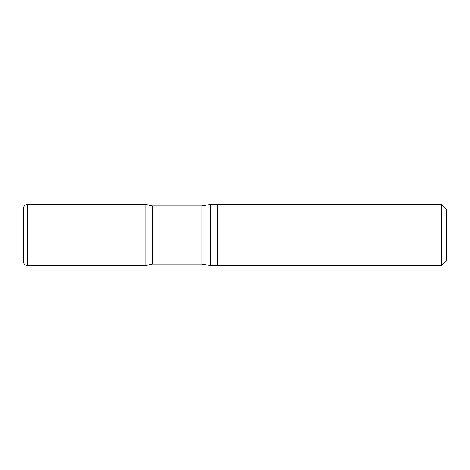 <?xml version="1.0" encoding="UTF-8"?>
<svg xmlns="http://www.w3.org/2000/svg" width="470" height="470" viewBox="0 0 470 470"><rect width="100%" height="100%" fill="white"/><g stroke="black" fill="none" stroke-linecap="round" stroke-linejoin="round"><path stroke-width="0.7" d="M441.406 204.421L441.406 265.579L446.5 260.48L446.5 209.52L441.406 204.421L217.163 204.421L217.163 235L217.163 204.421L210.566 204.421L201.871 205.948L152.456 205.948L145.812 204.432L145.812 265.568L145.812 204.432L27.577 204.421C25.439 204.573 24.099 205.69 23.565 207.763L23.565 262.237C24.099 264.31 25.439 265.427 27.577 265.579L27.577 204.421M441.406 265.579L217.163 265.579L217.163 235L217.163 265.579L210.566 265.579L210.566 204.421M210.566 265.579L201.871 264.052L152.456 264.052L152.456 205.948M27.577 235L24.193 235L27.577 235M201.871 264.052L201.871 205.948M23.5 235L23.5 208.498L23.5 235M152.456 264.052L145.812 265.568L27.577 265.579"/></g></svg>
